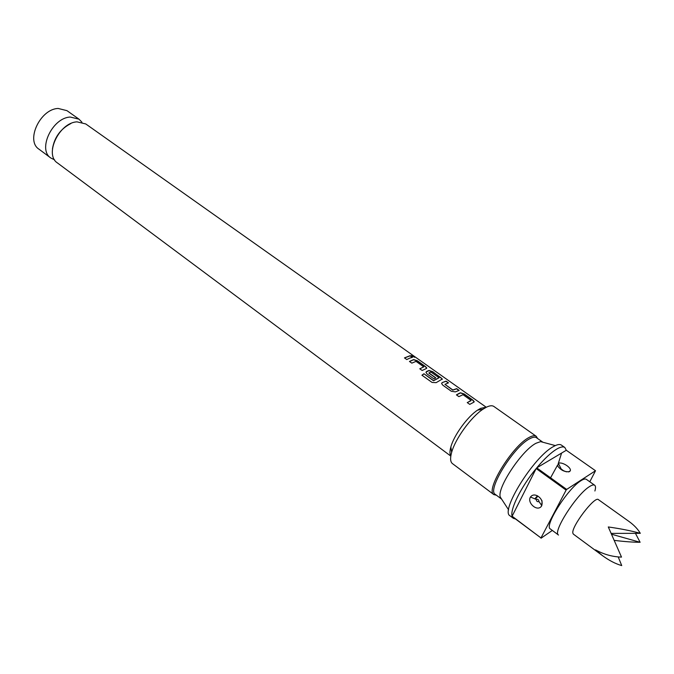 <?xml version="1.0" encoding="UTF-8"?>
<svg xmlns="http://www.w3.org/2000/svg" width="674" height="674" viewBox="0 0 674 674"><rect width="100%" height="100%" fill="white"/><g stroke="black" fill="none" stroke-linecap="round" stroke-linejoin="round"><path stroke-width="1.01" d="M414.645 357.287L411.325 355.586M81.942 122.205L79.01 119.18L70.29 117.057C52.378 117.621 37.356 149.603 50.82 158.002L54.602 159.856M474.108 402.007L472.794 400.297L464.133 394.164L460.409 392.95L456.5 394.939M471.008 400.701L467.242 402.589L469.744 404.366L473.788 402.218L474.201 401.637L472.887 400.129L464.226 393.995L460.494 392.79L459.348 393.254L456.416 394.88L458.884 396.632L463.013 394.694L471.025 400.373L467.335 402.648M448.252 382.908L445.986 381.307L442.228 382.571L441.664 383.59L442.776 385.166L451.327 391.257L455.329 391.889L459.146 390.398L456.694 388.662L452.835 389.96L444.941 384.357L448.496 382.857L446.078 381.139L442.228 382.571M458.901 390.448L456.61 388.831L453.113 390.019M442.237 379.369L441.007 377.769L432.624 371.829L428.934 370.624L426.035 372.107M438.942 377.87L433.694 380.709L423.938 373.758L421.941 375.216L432.042 382.428L436.154 382.655L442.329 379.015L432.708 371.66L429.009 370.456L426.591 371.458L426.01 372.486L427.089 374.003L433.972 378.906L435.825 377.878L428.917 372.916L430.913 372.04L439.027 377.718L433.736 380.566M435.657 377.962L428.858 373.076M426.684 368.324L425.488 366.774L417.24 360.927L413.575 359.722L409.556 361.525M423.752 366.892L419.776 368.796L422.151 370.489L426.313 368.543L426.777 367.979L425.58 366.614L417.324 360.767L413.651 359.562L409.455 361.458L411.814 363.126L416.043 361.374L423.676 366.791L419.868 368.863M412.227 357.38L410.07 355.847L404.552 357.961M598.402 499.628C594.923 495.584 571.089 526.832 572.866 533.159L573.355 534.12L602.531 555.671L595.521 549.883C603.971 554.458 612.641 556.859 621.504 557.103L608.293 526.958C620.653 528.711 631.327 530.834 640.3 533.319C637.831 529.073 634.066 525.122 628.994 521.457L598.402 499.628M594.67 485.229L586.338 479.332C585.293 478.624 583.49 479.079 580.946 480.714C567.803 488.456 543.876 526.301 550.321 528.93L558.51 535.03C552.225 532.527 576.329 494.581 589.362 486.687C591.89 485.027 593.659 484.547 594.67 485.229C595.698 486.013 595.774 487.942 594.898 491.001M450.813 456.096L57.442 162.94C44.037 154.582 59.177 122.508 77.063 121.859L85.758 123.949L486.198 407.206M569.463 471.665C564.761 472.171 560.827 470.267 557.659 465.945L558.342 463.291C561.981 461.479 571.687 467.638 570.288 470.797L569.463 471.665M561.265 469.66L561.189 468.994L563.944 471.016M541.567 506.022L541.011 506.73C536.664 511.482 526.942 502.694 530.455 497.024C532.123 494.834 534.423 494.413 537.346 495.778C541.618 498.482 543.025 501.894 541.567 506.022L541.02 506.73M538.973 501.549C537.38 502.012 536.462 501.304 536.234 499.426C537.827 498.962 538.737 499.67 538.973 501.549L541.786 505.618M485.844 407.273L480.621 408.36L477.58 410.129C467.503 416.65 453.931 435.337 450.855 446.929C449.676 451.159 449.668 454.15 450.839 455.902M537.566 438.488L536.234 436.289L493.899 406.473C492.256 405.344 489.796 405.571 486.51 407.138L482.972 409.219C471.219 416.835 455.262 438.816 451.647 452.347C450.047 458.143 450.299 461.892 452.423 463.586L493.882 494.615L496.384 495.205M536.234 436.289C534.76 435.278 532.435 435.64 529.25 437.367C512.602 445.489 484.943 490.554 493.882 494.615M542.89 442.245L536.47 437.712C535.046 436.735 532.78 437.089 529.688 438.774C513.521 446.702 486.645 490.461 495.314 494.404L501.599 499.097M542.747 442.136L540.59 441.622L536.015 443.256C521.743 450.426 496.704 488.305 500.302 497.109L508.634 509.881M589.792 481.775L595.513 470.738L566.303 450.266L564.829 447.485L561.417 445.101C559.765 443.981 557.095 444.478 553.388 446.601C533.816 456.719 499.813 511.44 510.058 515.829L513.377 518.331L515.458 518.963M564.829 447.485C563.194 446.382 560.532 446.896 556.842 449.027C551.046 452.515 544.348 458.792 536.74 467.857L566.682 489.408L566.109 490.116L536.167 468.548C521.297 486.451 509.881 509.376 512.105 516.225L540.978 537.945L512.181 516.495L513.377 518.331M79.01 119.18L66.945 110.646L58.183 108.463C40.238 108.902 25.41 140.681 38.966 149.173L50.82 158.002M409.809 358.088L406.801 359.562L404.459 357.894L410.154 355.678L412.488 357.338L409.809 358.088M566.682 489.408L595.513 470.738M540.978 537.945L566.109 490.116M552.335 530.43L541.037 538.214M535.501 498.878L537.903 496.089M535.055 498.575L537.439 495.828M550.565 477.815L557.44 465.321M558.342 463.324L561.585 453.08M566.303 450.266L536.74 467.857M512.105 516.225L536.167 468.548M602.531 555.671C609.229 560.566 615.632 563.868 621.731 565.587L618.218 556.943M611.638 534.255L640.115 542.284C632.928 542.25 624.351 541.618 614.385 540.388M635.439 533.336L640.115 542.284M640.3 533.319L611.251 533.404M433.399 380.684L423.938 373.758M423.895 373.91L422.017 375.266M452.768 390.12L444.941 384.357M442.169 382.731L441.689 383.203M561.189 468.994L558.342 463.291M536.234 499.426L530.455 497.024M562.192 470.225L566.48 471.851M450.855 446.929L451.647 452.347M477.58 410.129L482.972 409.219M540.59 441.622L555.317 445.59M541.551 500.167C542.191 500.335 542.199 502.172 541.584 505.677M570.297 470.797L568.426 471.943M70.871 123.544C60.483 128.919 54.341 137.37 52.446 148.912"/></g></svg>
